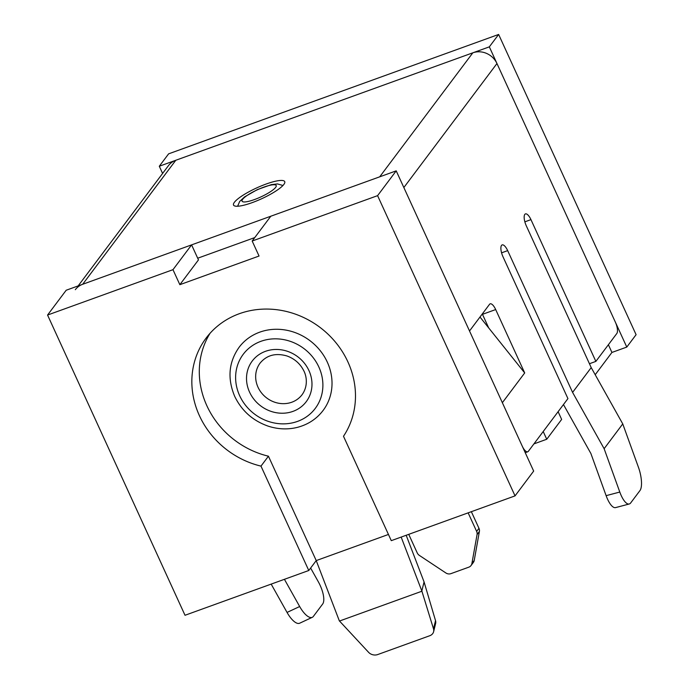 <?xml version="1.0" encoding="UTF-8"?>
<svg xmlns="http://www.w3.org/2000/svg" width="689" height="689" viewBox="0 0 689 689"><rect width="100%" height="100%" fill="white"/><g stroke="black" fill="none" stroke-linecap="round" stroke-linejoin="round"><path stroke-width="1.03" d="M234.381 202.299A28.154 5.951 -24.6 0 0 233.537 205.072A28.154 5.951 -24.6 0 0 261.613 198.759A28.154 5.951 -24.6 0 0 284.729 181.629A28.154 5.951 -24.6 0 0 261.424 185.858A28.154 5.951 -24.6 0 0 234.381 202.299M507.672 250.624A9.388 3.333 70.1 0 0 502.152 244.905A9.388 3.333 70.1 0 0 503.022 256.825L567.934 398.604L528.36 451.304A9.388 3.333 -109.9 0 1 527.731 451.786A9.388 3.333 -109.9 0 1 522.21 446.067L502.359 402.695L524.699 372.938L495.684 309.559A9.388 3.333 70.1 0 0 490.163 303.832A9.388 3.333 70.1 0 0 489.534 304.314L469.519 330.978L403.849 187.537L496.958 63.526L615.329 322.064A9.388 3.333 -109.9 0 1 616.819 333.502L595.864 361.398L530.952 219.627A9.388 3.333 70.1 0 0 525.431 213.9A9.388 3.333 70.1 0 0 526.301 225.828L591.214 367.599L572.585 392.403L507.672 250.624L501.575 252.837M197.7 258.22L254.766 237.576M82.689 284.273L379.708 176.823L472.826 52.82L175.798 160.27L82.689 284.273A18.767 17.096 -143.1 0 0 75.316 289.681M78.141 285.918L168.426 165.679A18.767 17.096 36.9 0 1 175.798 160.27M472.826 52.82A18.767 17.096 36.9 0 1 496.958 63.526M284.419 579.311L299.672 606.527A18.767 6.976 64.9 0 0 312.272 617.327L299.646 623.226A18.767 6.976 -115.1 0 1 287.046 612.426L271.173 584.108M310.627 568.037L318.292 581.723A18.767 6.976 64.9 0 1 322.659 604.029L313.349 616.431A18.767 6.976 64.9 0 1 312.272 617.327M479.992 317.026L488.699 327.912L482.481 314.33A9.388 3.333 70.1 0 0 482.309 313.951M488.699 327.912L524.699 372.938M591.214 367.599L622.753 423.907L638.427 467.245A18.767 6.296 -104.8 0 1 639.96 490.577L630.65 502.979A18.767 6.296 -104.8 0 1 629.246 503.995A18.767 6.296 -104.8 0 1 619.799 492.049L604.132 448.703L572.585 392.403M563.464 404.555L590.886 453.5L606.122 495.658A18.767 6.296 75.2 0 0 615.57 507.604L629.246 503.995M589.439 363.732L595.864 361.398M622.753 423.907L604.132 448.703M210.067 333.278A84.463 76.918 -143.1 0 0 268.434 456.196L316.225 560.588L388.441 534.457M258.013 387.227A26.277 23.934 36.9 0 1 260.106 363.086C266.721 355.145 275.643 352.759 286.874 355.937C294.229 358.564 299.732 363.258 303.384 370.01C306.915 376.134 308.104 386.322 302.127 394.642A26.277 23.934 36.9 0 1 279.002 403.298A26.277 23.934 36.9 0 1 258.013 387.227M323.141 410.42A52.553 47.86 -143.1 0 0 309.852 340.599A52.553 47.86 -143.1 0 0 239.092 347.308C228.688 362.104 227.224 378.442 234.682 396.321C241.675 410.825 252.854 420.772 268.228 426.164C278.106 429.342 287.847 429.738 297.45 427.352C308.112 424.536 316.682 418.895 323.141 410.42M268.434 456.196L260.985 466.117L308.775 570.501L316.225 560.588L339.332 620.841L368.615 652.345A7.51 6.192 13.7 0 0 377.736 654.55L429.747 635.732A7.51 6.192 13.7 0 0 433.614 631.718A7.51 6.192 13.7 0 0 433.51 628.868L421.84 590.998L401.162 537.084M406.183 535.267L424.062 581.904L421.84 590.998M339.462 621.047L421.883 591.231M424.062 581.904L435.526 620.625A7.51 6.192 13.7 0 1 435.629 623.467L433.614 631.718M308.775 570.501L185.014 615.277L47.558 315.045L172.973 269.675L191.594 244.879L198.466 259.891L179.846 284.686L259.047 256.032L252.174 241.021L377.589 195.65L515.045 495.882L391.283 540.658L343.492 436.266A84.463 76.918 -143.1 0 0 318.094 325.992A84.463 76.918 -143.1 0 0 206.123 338.066A84.463 76.918 -143.1 0 0 260.985 466.117M626.783 347.084L636.093 334.682L498.638 34.45L489.328 46.852L626.783 347.084L611.927 352.449L595.201 374.73M533.915 443.897L546.747 439.255L561.647 419.412L558.107 411.686M515.045 495.882L533.665 471.087L396.209 170.855L270.803 216.225L252.174 241.021M377.589 195.65L396.209 170.855M191.594 244.879L66.187 290.241L47.558 315.045M489.328 46.852L159.297 166.238L168.616 153.845L498.638 34.45M159.297 166.238L162.595 173.447M179.846 284.686L172.973 269.675M608.387 344.724L611.927 352.449M543.208 431.521L546.747 439.255M408.732 534.345L417.233 552.905A5.633 5.124 -143.1 0 0 419.403 555.429L445.843 572.947A5.633 5.124 -143.1 0 0 450.916 573.644L468.813 567.168A5.633 5.124 -143.1 0 0 471.026 565.548A5.633 5.124 -143.1 0 0 471.896 563.524L477.064 534.569A5.633 5.124 -143.1 0 0 476.642 531.417L468.141 512.849M471.026 565.548L473.352 562.448A5.633 5.124 -143.1 0 0 474.23 560.424L479.389 531.469A5.633 5.124 -143.1 0 0 478.967 528.317L471.354 511.686M524.854 221.832L530.952 219.627M287.046 612.426L299.672 606.527M482.481 314.33L495.684 309.559M619.799 492.049L606.122 495.658M249.547 392.093A33.787 30.764 36.9 0 1 282.197 349.969A33.787 30.764 36.9 0 1 306.011 401.971A33.787 30.764 36.9 0 1 249.547 392.093M239.651 395.675A45.043 41.021 -143.1 0 0 314.925 408.853A45.043 41.021 -143.1 0 0 283.179 339.513A45.043 41.021 -143.1 0 0 239.651 395.675M435.526 620.625L433.51 628.868M242.631 199.319A18.767 3.97 -24.6 0 0 263.353 195.736A18.767 3.97 -24.6 0 0 271.414 184.996A18.767 3.97 -24.6 0 0 242.631 199.319M471.896 563.524L474.23 560.424M477.064 534.569L479.389 531.469M476.642 531.417L478.967 528.317M525.242 452.69L527.731 451.786M282.946 185.487L277.469 183.911L271.363 184.635L257.376 189.596L244.578 196.882L239.677 201.481L237.619 206.244"/></g></svg>
